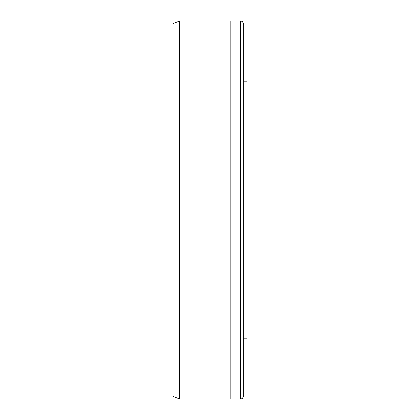 <?xml version="1.0" encoding="UTF-8"?>
<svg xmlns="http://www.w3.org/2000/svg" width="420" height="420" viewBox="0 0 420 420"><rect width="100%" height="100%" fill="white"/><g stroke="black" fill="none" stroke-linecap="round" stroke-linejoin="round"><path stroke-width="0.63" d="M243.752 81.244L247.123 81.244L247.123 338.756L243.752 338.756M243.752 210L243.752 395.624C242.03 400.355 241.332 398.323 240.377 399L240.377 21C241.332 21.677 242.03 19.646 243.752 24.376L243.752 210M179.624 399L172.877 396.543L172.877 23.457L179.624 21L230.249 21L230.249 399L179.624 399L179.624 21M240.377 399L237.001 399L237.001 21L240.377 21M237.001 393.939L230.249 393.939M237.001 26.061L230.249 26.061"/></g></svg>
